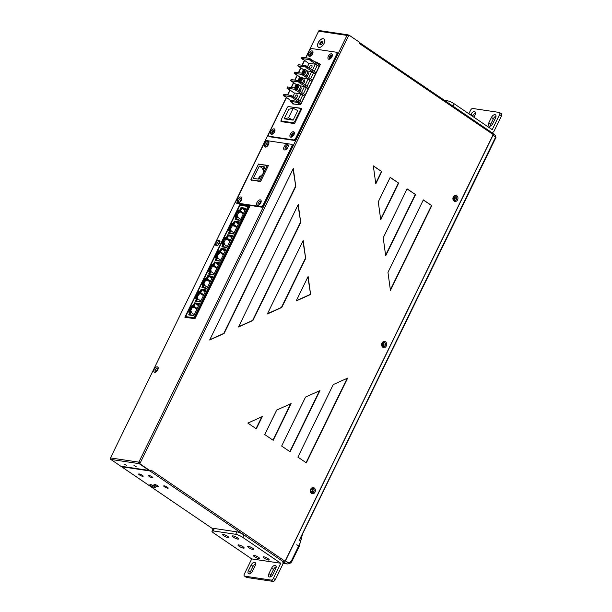 <?xml version="1.0" encoding="UTF-8"?>
<svg xmlns="http://www.w3.org/2000/svg" width="612" height="612" viewBox="0 0 612 612"><rect width="100%" height="100%" fill="white"/><g stroke="black" fill="none" stroke-linecap="round" stroke-linejoin="round"><path stroke-width="0.92" d="M282.759 562.046L285.467 563.423A5.546 4.491 -81.5 0 0 286.821 563.904A5.546 4.491 -81.5 0 0 286.997 563.927M495.689 137.516L495.613 135.627L495.605 137.119L493.088 135.099L493.326 134.227M493.088 135.099L285.422 560.875L287.518 562.16C289.208 562.864 290.578 562.298 291.61 560.47L298.671 545.988A24.893 13.632 -55.8 0 0 302.045 534.98M283.28 562.122L284.159 562.145M284.641 561.854L285.422 560.875M299.979 538.782L495.605 137.119L495.919 137.478L299.138 540.947M282.882 562.114L284.955 563.346L283.019 563.055M286.561 563.859A5.546 4.491 -81.5 0 1 286.309 563.828A5.546 4.491 -81.5 0 1 284.955 563.346L285.054 563.178M283.738 562.191L286.821 563.904M382.86 345.459L382.003 344.908M383.311 344.938L381.987 344.166M453.775 199.512A1.385 1.125 98.5 0 0 453.959 199.566L453.714 199.466A1.385 1.125 98.5 0 0 454.135 196.835M382.462 345.627A1.385 1.125 98.5 0 0 382.852 342.98M311.179 491.773A1.385 1.125 98.5 0 0 311.577 489.126M195.029 318.569L193.905 317.827L194.494 318.653M242.75 220.289L242.26 219.907M236.11 233.906L235.62 233.516M229.469 247.516L228.98 247.126M222.829 261.125L222.34 260.743M216.197 274.734L215.707 274.352M209.556 288.344L209.067 287.961M202.916 301.961L202.427 301.571M201.325 305.212L200.797 304.906L201.034 304.416L202.465 301.502L202.955 301.884M207.965 291.603L207.437 291.297L208.86 288.374L209.373 288.726M207.652 290.861L208.195 291.136M208.218 291.09L207.675 290.807M208.86 288.374L209.105 287.885L209.595 288.275M214.605 277.993L214.078 277.687L214.315 277.198L215.738 274.275L216.227 274.658M221.246 264.384L220.718 264.078L220.955 263.588L222.378 260.666L222.867 261.049M227.886 250.767L227.35 250.461L229.018 247.057L229.508 247.439M234.518 237.158L233.991 236.852L235.658 233.44L236.148 233.83M241.159 223.548L240.631 223.242L242.291 219.83L242.78 220.221M239.246 206.542L240.003 205.28L248.204 206.481L249.336 207.124M195.06 318.508L193.897 317.835L185.719 316.588L186.224 315.547M201.011 304.478L201.555 304.745M201.578 304.7L201.034 304.416M202.228 301.984L202.733 302.336M215.5 274.765L216.005 275.117M214.858 277.481L214.315 277.198M214.292 277.251L214.835 277.527M222.141 261.156L222.646 261.5M221.498 263.871L220.955 263.588M220.924 263.642L221.475 263.91M228.781 247.539L229.286 247.891M228.131 250.254L227.595 249.979M227.565 250.033L228.108 250.3M235.421 233.929L235.926 234.281M234.771 236.645L234.228 236.362M234.205 236.416L234.748 236.691M242.054 220.32L242.566 220.672M241.411 223.036L240.868 222.753M240.845 222.806L241.388 223.082M194.983 318.661L194.096 317.957M186.3 317.437L185.719 316.588M198.456 305.855L196.429 303.789A0.558 0.451 -81.5 0 1 196.345 303.093L194.54 302.825L193.277 305.403L192.153 305.235L191.77 306.536L190.615 306.26L234.847 215.562L237.081 210.987L238.244 211.262L238.81 210.092L239.942 210.26L241.197 207.675L242.78 207.912M240.08 220.366L238.764 219.823A0.558 0.451 98.5 0 0 238.213 220.09L240.149 220.381L246.039 208.294L244.104 208.011L245.993 208.394M235.352 219.662L236.377 217.046L235.115 219.632L236.921 219.899A0.558 0.451 -81.5 0 1 237.471 219.632L238.588 219.8M235.482 216.916L235.819 215.707L235.245 216.877L236.377 217.046M238.29 224.183L236.263 222.125A0.558 0.451 -81.5 0 1 236.178 221.429L234.373 221.162L233.111 223.74L231.979 223.571L231.412 224.742L230.441 224.596L231.604 224.872L232.17 223.701L233.302 223.87L234.564 221.292L236.14 221.521M233.44 233.975L232.124 233.44A0.558 0.451 98.5 0 0 231.573 233.7L233.509 233.991L239.399 221.911L237.464 221.62L239.353 222.003M228.712 233.271L229.737 230.655L228.475 233.241L230.28 233.509A0.558 0.451 -81.5 0 1 230.831 233.241L231.948 233.409M228.842 230.525L229.179 229.316L228.605 230.487L229.737 230.655M231.65 237.793L229.622 235.735A0.558 0.451 -81.5 0 1 229.538 235.039L227.733 234.771L226.471 237.349L225.346 237.181L224.772 238.351L223.808 238.206L224.964 238.481L225.537 237.311L226.662 237.479L227.924 234.901L229.5 235.138M226.807 247.592L225.484 247.049A0.558 0.451 98.5 0 0 224.933 247.309L226.868 247.6L232.767 235.521L230.831 235.23L232.721 235.612M222.08 246.888L223.097 244.272L221.842 246.85L223.648 247.118A0.558 0.451 -81.5 0 1 224.199 246.858L225.315 247.018M222.21 244.134L222.538 242.933L221.972 244.104L223.097 244.272M225.017 251.41L222.982 249.344A0.558 0.451 -81.5 0 1 222.898 248.648L221.093 248.38L219.83 250.958L218.706 250.79L218.132 251.96L217.168 251.815L218.323 252.09L218.897 250.928L220.022 251.096L221.284 248.51L222.86 248.747M220.167 261.202L218.851 260.658A0.558 0.451 98.5 0 0 218.3 260.926L220.236 261.209L226.126 249.13L224.191 248.839L226.08 249.222M215.439 260.498L216.457 257.882L215.202 260.46L217.008 260.727A0.558 0.451 -81.5 0 1 217.558 260.467L218.675 260.635M215.569 257.744L215.898 256.543L215.332 257.713L216.457 257.882M218.438 264.897L216.258 262.257L214.452 261.99L213.198 264.575L212.066 264.407L211.492 265.577L210.528 265.432L211.691 265.707L212.257 264.537L213.389 264.705L214.644 262.12L216.227 262.357M213.527 274.811L212.211 274.268A0.558 0.451 98.5 0 0 211.66 274.536L213.596 274.819L219.486 262.739L217.551 262.449L219.44 262.839M208.799 274.107L209.824 271.491L208.562 274.069L210.367 274.344A0.558 0.451 -81.5 0 1 210.918 274.077L212.035 274.245M208.929 271.361L209.266 270.152L208.692 271.323L209.824 271.491M211.737 278.628L209.702 276.57A0.558 0.451 -81.5 0 1 209.625 275.874L207.812 275.599L206.558 278.185L205.425 278.016L204.859 279.187L203.888 279.041L205.051 279.317L205.617 278.146L206.749 278.315L208.011 275.729L209.587 275.966M206.887 288.42L205.571 287.877A0.558 0.451 98.5 0 0 205.02 288.145L206.955 288.436L212.846 276.349L210.91 276.066L212.8 276.448M202.159 287.716L203.184 285.1L201.922 287.686L203.727 287.954A0.558 0.451 -81.5 0 1 204.278 287.686L205.395 287.854M202.289 284.97L202.626 283.761L202.052 284.932L203.184 285.1M205.097 292.238L203.069 290.18A0.558 0.451 -81.5 0 1 202.985 289.484L201.18 289.216L199.917 291.794L198.785 291.626L198.219 292.796L197.248 292.651L198.41 292.926L198.984 291.756L200.109 291.924L201.371 289.346L202.947 289.575M200.246 302.037L198.931 301.494A0.558 0.451 98.5 0 0 198.38 301.754L200.315 302.045L206.206 289.966L204.27 289.675L206.16 290.057M195.526 301.334L196.544 298.71L195.282 301.295L197.095 301.563A0.558 0.451 -81.5 0 1 197.645 301.303L198.755 301.464M195.656 298.579L195.985 297.378L195.412 298.541L196.544 298.71M191.77 306.536L192.344 305.365L193.469 305.533L194.731 302.955L196.307 303.192M193.614 315.647L192.29 315.103A0.558 0.451 98.5 0 0 191.74 315.364L193.675 315.654L199.573 303.575L197.638 303.284L199.527 303.667M188.886 314.943L189.904 312.327L188.649 314.905L190.454 315.172A0.558 0.451 -81.5 0 1 191.005 314.912L192.122 315.081M189.016 312.189L189.345 310.988L188.779 312.158L189.904 312.327M186.163 315.387L188.381 310.842L189.345 310.988M192.007 315.402L192.482 315.478M198.946 304.853L197.829 303.414M196.345 303.093L197.638 303.284A0.558 0.451 98.5 0 0 197.722 303.98L198.823 305.105M191.579 306.405L190.615 306.26L188.381 310.842M190.806 306.39L188.618 310.881M195.014 297.233L195.985 297.378M201.654 283.616L202.626 283.761M208.294 270.007L209.266 270.152M214.934 256.397L215.898 256.543M221.575 242.788L222.538 242.933L224.267 238.963A0.558 0.451 -81.5 0 1 224.076 238.351M228.207 229.179L229.179 229.316L230.908 225.354A0.558 0.451 -81.5 0 1 230.716 224.742M234.847 215.562L235.819 215.707L237.548 211.744A0.558 0.451 -81.5 0 1 237.357 211.125M244.93 210.574L242.895 208.508A0.558 0.451 -81.5 0 1 242.811 207.812L241.006 207.544L239.751 210.13L238.619 209.962L238.053 211.132L237.081 210.987L239.292 206.458M198.64 301.793L199.122 301.869M205.586 291.243L204.469 289.805M202.985 289.484L204.27 289.675A0.558 0.451 98.5 0 0 204.354 290.371L205.464 291.496M197.447 292.781L195.259 297.264M237.272 211.117L235.085 215.6M204.079 279.171L201.891 283.654M210.719 265.562L208.531 270.045M215.202 256.436L217.39 251.953L215.172 256.436M224 238.336L221.812 242.819M228.483 229.217L230.663 224.734L228.452 229.209M238.473 220.129L238.948 220.198M245.412 209.579L244.295 208.141M242.811 207.812L244.104 208.011A0.558 0.451 98.5 0 0 244.188 208.707L245.297 209.824M240.003 205.28L248.403 206.313M249.482 206.925L248.204 206.481L193.905 317.827M248.633 206.343L248.204 206.481M205.28 288.183L205.754 288.252M212.219 277.634L211.102 276.196M209.625 275.874L210.91 276.066A0.558 0.451 98.5 0 0 210.995 276.762L212.104 277.879M211.92 274.574L212.395 274.643M218.92 263.902L217.742 262.586M216.258 262.257L217.551 262.449L218.798 264.147M218.56 260.964L219.035 261.033M225.499 250.415L224.382 248.969M222.898 248.648L224.191 248.839A0.558 0.451 98.5 0 0 224.275 249.535L225.377 250.66M225.193 247.347L225.675 247.424M232.139 236.798L231.022 235.36M229.538 235.039L230.831 235.23A0.558 0.451 98.5 0 0 230.908 235.926L232.017 237.051M231.833 233.738L232.315 233.807M238.779 223.189L237.655 221.751M236.178 221.429L237.464 221.62A0.558 0.451 98.5 0 0 237.548 222.317L238.657 223.441M263.259 169.409L264.308 167.267L264.759 167.328L263.711 169.478L263.259 169.409L263.65 169.677M259.74 176.616L258.7 178.758L259.151 178.826L260.192 176.684L259.74 176.616M266.22 169.57L265.478 169.111L267.237 165.508L258.463 164.2L250.859 179.79L259.633 181.098L264.246 171.643L264.973 172.14M265.478 169.111L264.246 171.643L264.981 172.11M263.038 169.585L263.741 169.692L264.981 167.153L264.269 167.053L263.038 169.585M259.71 176.401L260.421 176.508L259.182 179.041L258.471 178.934L259.71 176.401L260.1 176.669M261.263 175.07L262.227 175.208L264.132 171.314L263.16 171.169L263.78 169.906L262.808 169.761L264.239 166.839L259.335 166.104L253.345 178.383L258.249 179.109L259.672 176.187L260.643 176.333L261.263 175.07M264.269 167.053L264.667 167.321M258.7 178.758L259.09 179.025M262.135 177.954L261.393 177.488L262.12 177.985M267.237 165.508L268.125 166.112M259.633 181.098L260.383 181.603M263.367 175.422L262.625 174.956M250.859 179.79L251.608 180.295M259.335 166.104L263.282 168.79M262.808 169.761L263.588 170.289M263.16 171.169L263.94 171.697M493.035 133.462A1.109 0.604 124.2 0 1 493.188 133.523A1.109 0.604 124.2 0 1 493.203 134.533L285.07 561.281L151.034 470.077L150.56 471.056L121.528 466.727L213.007 528.975M149.458 470.559A1.109 0.895 -81.5 0 1 149.144 470.437L139.169 463.644A1.109 0.895 -81.5 0 1 138.87 462.152L140.286 462.771L140.049 463.253A0.558 0.451 98.5 0 0 140.194 464.003L150.56 471.056M493.203 134.533L359.168 43.337L359.649 42.358L349.284 35.312A0.558 0.451 98.5 0 0 348.664 35.534L348.427 36.024L347.012 35.404A1.109 0.895 98.5 0 1 348.251 34.953L348.565 35.167M305.656 258.478L303.185 240.485L267.345 313.979L281.757 307.476L305.656 258.478L302.94 240.99M300.714 222.493L298.243 204.5L238.504 326.984L252.924 320.481L300.714 222.493L297.998 205.005M295.772 186.499L293.301 168.507L209.671 339.989L224.084 333.486L295.772 186.499L293.056 169.011M431.781 205.632L423.336 199.887L387.962 272.409L390.433 290.394L431.781 205.632L423.267 200.017M415.548 194.585L407.102 188.84L383.211 237.823L385.682 255.816L415.548 194.585L407.041 188.97M398.657 183.095L390.211 177.35L378.27 201.838L380.74 219.83L398.657 183.095L390.15 177.48M381.766 171.605L373.32 165.86L375.799 183.852L381.766 171.605L373.351 166.051M306.321 462.848L297.883 457.103L333.249 384.581L347.67 378.086L306.321 462.848M290.096 451.801L281.65 446.056L305.541 397.081L319.954 390.578L290.096 451.801M273.204 440.311L264.759 434.566L276.7 410.078L291.121 403.576L273.204 440.311M256.313 428.821L247.868 423.076L262.288 416.573L256.313 428.821M314.201 487.932A3.106 2.517 -81.5 0 1 315.019 492.117A3.106 2.517 -81.5 0 1 311.539 493.387A3.106 2.517 -81.5 0 1 310.72 489.195A3.106 2.517 -81.5 0 1 314.201 487.932M385.476 341.787A3.106 2.517 -81.5 0 1 386.294 345.971A3.106 2.517 -81.5 0 1 382.814 347.241A3.106 2.517 -81.5 0 1 381.995 343.049A3.106 2.517 -81.5 0 1 385.476 341.787M456.759 195.641A3.106 2.517 -81.5 0 1 457.577 199.833A3.106 2.517 -81.5 0 1 454.096 201.096A3.106 2.517 -81.5 0 1 453.278 196.903A3.106 2.517 -81.5 0 1 456.759 195.641M310.598 294.464L308.127 276.471L296.177 300.974L310.598 294.464L307.882 276.976M282.836 561.992L283.945 562.16A1.109 0.604 -55.8 0 0 285.07 561.281M152.051 476.786A2.494 0.535 -154 0 0 149.756 475.631A2.494 0.535 -154 0 0 148.356 475.47A2.494 0.535 -154 0 0 149.144 476.35A2.494 0.535 -154 0 0 151.447 477.505A2.494 0.535 -154 0 0 152.847 477.666A2.494 0.535 -154 0 0 152.051 476.786M142.374 475.34A2.494 0.535 -154 0 0 140.079 474.193A2.494 0.535 -154 0 0 138.679 474.032A2.494 0.535 -154 0 0 139.467 474.912A2.494 0.535 -154 0 0 141.77 476.067A2.494 0.535 -154 0 0 143.17 476.22A2.494 0.535 -154 0 0 142.374 475.34M157.728 485.79A2.494 0.535 -154 0 0 155.433 484.635A2.494 0.535 -154 0 0 154.033 484.482A2.494 0.535 -154 0 0 154.821 485.354A2.494 0.535 -154 0 0 157.123 486.509A2.494 0.535 -154 0 0 158.523 486.67A2.494 0.535 -154 0 0 157.728 485.79M167.405 487.228A2.494 0.535 -154 0 0 165.11 486.081A2.494 0.535 -154 0 0 163.71 485.92A2.494 0.535 -154 0 0 164.498 486.8A2.494 0.535 -154 0 0 166.801 487.955A2.494 0.535 -154 0 0 168.201 488.108A2.494 0.535 -154 0 0 167.405 487.228M150.56 484.597A3.106 0.666 26 0 1 153.52 485.729A3.106 0.666 26 0 1 155.502 487.259A3.106 0.666 26 0 1 154.859 487.527A3.106 0.666 26 0 1 151.34 486.073A3.106 0.666 26 0 1 150.047 484.605A3.106 0.666 26 0 1 150.56 484.597M152.273 485.132A2.219 0.474 -154 0 0 153.711 485.836M347.884 35.71L348.014 35.442A0.558 0.451 -81.5 0 1 348.641 35.213M347.945 34.83L319.556 30.6A1.109 0.895 98.5 0 0 318.623 31.174L347.012 35.404L138.87 462.152L140.049 463.253M283.945 562.16L139.551 463.904A0.558 0.451 -81.5 0 1 139.406 463.162M311.959 492.767A2.219 1.798 98.5 0 0 313.918 491.191A2.219 1.798 98.5 0 0 313.176 488.613A2.219 1.798 98.5 0 0 312.617 488.376M383.242 346.622A2.219 1.798 98.5 0 0 385.2 345.046A2.219 1.798 98.5 0 0 384.451 342.468A2.219 1.798 98.5 0 0 383.892 342.23M454.517 200.476A2.219 1.798 98.5 0 0 456.476 198.9A2.219 1.798 98.5 0 0 455.733 196.322A2.219 1.798 98.5 0 0 455.175 196.085M318.623 31.174L305.633 57.811M304.348 60.443L302.014 65.232M300.729 67.863L298.396 72.66M297.111 75.291L294.77 80.08M293.485 82.712L291.151 87.501M289.866 90.14L287.533 94.929M286.248 97.56L110.489 457.921A1.109 0.895 -81.5 0 0 110.78 459.413L121.375 466.627L122.698 466.497A1.109 0.895 -81.5 0 0 123.004 466.619L149.29 470.536M157.322 366.863A3.106 1.698 124.2 0 1 158.233 368.279A3.106 1.698 124.2 0 1 155.586 372.165A3.106 1.698 124.2 0 1 154.66 372.325A3.106 1.698 124.2 0 1 154.178 369.327A3.106 1.698 124.2 0 1 157.322 366.863M219.096 240.21A3.106 1.698 124.2 0 1 220.006 241.618A3.106 1.698 124.2 0 1 217.359 245.504A3.106 1.698 124.2 0 1 216.434 245.664A3.106 1.698 124.2 0 1 215.96 242.666A3.106 1.698 124.2 0 1 219.096 240.21M332.087 55.164A2.219 1.216 -55.8 0 0 331.872 55.095A2.219 1.216 -55.8 0 0 329.807 56.534A2.219 1.216 -55.8 0 0 329.6 58.821A2.219 1.216 -55.8 0 1 329.807 56.534A2.219 1.216 -55.8 0 1 331.872 55.095A2.219 1.216 -55.8 0 1 332.087 55.164M312.701 52.272A2.219 1.216 -55.8 0 0 312.487 52.211A2.219 1.216 -55.8 0 0 310.422 53.642A2.219 1.216 -55.8 0 0 310.215 55.937A2.219 1.216 -55.8 0 1 310.422 53.642A2.219 1.216 -55.8 0 1 312.487 52.211A2.219 1.216 -55.8 0 1 312.701 52.272M274.689 130.218A2.219 1.216 -55.8 0 0 274.467 130.149A2.219 1.216 -55.8 0 0 272.401 131.588A2.219 1.216 -55.8 0 0 272.195 133.875A2.219 1.216 -55.8 0 1 272.401 131.588A2.219 1.216 -55.8 0 1 274.467 130.149A2.219 1.216 -55.8 0 1 274.689 130.218M294.074 133.11A2.219 1.216 -55.8 0 0 293.852 133.041A2.219 1.216 -55.8 0 0 291.786 134.472A2.219 1.216 -55.8 0 0 291.58 136.767A2.219 1.216 -55.8 0 1 291.786 134.472A2.219 1.216 -55.8 0 1 293.852 133.041A2.219 1.216 -55.8 0 1 294.074 133.11M249.382 207.124L249.857 206.152L239.789 204.653L184.885 317.223L194.953 318.722L249.382 207.124L195.427 317.75M318.997 47.43A4.995 2.731 -55.8 0 0 323.74 44.041A4.995 2.731 -55.8 0 0 323.947 38.916A4.995 2.731 -55.8 0 0 323.274 38.663A4.995 2.731 -55.8 0 0 318.538 42.052A4.995 2.731 -55.8 0 0 318.332 47.178A4.995 2.731 -55.8 0 0 318.997 47.43M219.7 241.579A2.219 1.216 -55.8 0 0 219.478 241.511A2.219 1.216 -55.8 0 0 218.193 242.023L218.117 241.97A2.219 1.216 -55.8 0 0 216.862 244.548L216.939 244.601A2.219 1.216 -55.8 0 0 217.206 245.236M157.927 368.233A2.219 1.216 -55.8 0 0 157.705 368.172A2.219 1.216 -55.8 0 0 156.42 368.684L156.343 368.631A2.219 1.216 -55.8 0 0 155.081 371.209L155.157 371.262A2.219 1.216 -55.8 0 0 155.433 371.897M332.339 55.623A2.219 1.216 -55.8 0 0 330.687 56.885A2.219 1.216 -55.8 0 0 330.12 58.882A2.219 1.216 124.2 0 1 329.814 58.89A2.219 1.216 124.2 0 1 329.516 58.775A2.219 1.216 124.2 0 1 329.608 56.495A2.219 1.216 124.2 0 1 331.719 54.988A2.219 1.216 124.2 0 1 332.018 55.103A2.219 1.216 124.2 0 1 332.347 55.661M312.946 52.731A2.219 1.216 -55.8 0 0 311.294 53.994A2.219 1.216 -55.8 0 0 310.728 55.998M274.933 130.677A2.219 1.216 -55.8 0 0 273.281 131.94A2.219 1.216 -55.8 0 0 272.715 133.936M294.318 133.569A2.219 1.216 -55.8 0 0 292.666 134.824A2.219 1.216 -55.8 0 0 292.1 136.828M249.673 206.535L248.694 206.389M322.562 41.853A1.943 1.063 -55.8 0 0 321.025 42.97A1.943 1.063 -55.8 0 0 320.558 44.806A1.943 1.063 -55.8 0 1 321.025 42.97A1.943 1.063 -55.8 0 1 322.562 41.853M348.427 36.024L140.286 462.771L139.643 462.672M154.469 486.295A2.219 0.474 26 0 1 151.439 484.819M296.3 300.722L310.276 294.418M267.459 313.727L281.436 307.423L305.334 258.432M238.626 326.732L252.603 320.428L300.393 222.447M209.794 339.737L223.763 333.433L295.451 186.453M390.357 289.843L431.452 205.586M385.606 255.258L415.219 194.54M380.664 219.28L398.336 183.049M375.722 183.294L381.444 171.559M347.226 378.285L306.069 462.672M319.51 390.777L289.836 451.625M290.677 403.775L272.944 440.135M261.844 416.78L256.053 428.645M155.991 371.951A2.219 1.216 124.2 0 1 155.655 371.958A2.219 1.216 124.2 0 1 155.356 371.851A2.219 1.216 124.2 0 1 155.448 369.572A2.219 1.216 124.2 0 1 157.552 368.064A2.219 1.216 124.2 0 1 157.85 368.179A2.219 1.216 124.2 0 1 158.179 368.73M217.765 245.29A2.219 1.216 124.2 0 1 217.428 245.305A2.219 1.216 124.2 0 1 217.13 245.19A2.219 1.216 124.2 0 1 217.222 242.91A2.219 1.216 124.2 0 1 219.326 241.403A2.219 1.216 124.2 0 1 219.624 241.518A2.219 1.216 124.2 0 1 219.953 242.069M126.531 465.334L124.32 464.072L126.531 465.334M136.208 466.772L133.997 465.51L136.208 466.772M311.401 492.53A2.219 1.798 -81.5 0 1 310.667 489.914A2.219 1.798 -81.5 0 1 312.678 488.384A2.219 1.798 -81.5 0 1 313.298 488.636A2.219 1.798 -81.5 0 1 314.033 491.245A2.219 1.798 -81.5 0 1 312.028 492.775A2.219 1.798 -81.5 0 1 311.401 492.53M382.684 346.384A2.219 1.798 -81.5 0 1 381.949 343.768A2.219 1.798 -81.5 0 1 383.961 342.238A2.219 1.798 -81.5 0 1 384.581 342.49A2.219 1.798 -81.5 0 1 385.315 345.099A2.219 1.798 -81.5 0 1 383.303 346.629A2.219 1.798 -81.5 0 1 382.684 346.384M453.959 200.239A2.219 1.798 -81.5 0 1 453.224 197.622A2.219 1.798 -81.5 0 1 455.236 196.092A2.219 1.798 -81.5 0 1 455.863 196.345A2.219 1.798 -81.5 0 1 456.598 198.954A2.219 1.798 -81.5 0 1 454.586 200.484A2.219 1.798 -81.5 0 1 453.959 200.239M239.789 204.653L240.44 205.097M322.05 41.394A1.943 1.063 -55.8 0 0 320.206 42.71A1.943 1.063 -55.8 0 0 320.122 44.707A1.943 1.063 -55.8 0 0 320.382 44.806A1.943 1.063 -55.8 0 0 322.226 43.483A1.943 1.063 -55.8 0 0 322.31 41.494A1.943 1.063 -55.8 0 0 322.05 41.394M323.985 38.946A4.995 2.731 -55.8 0 0 323.358 38.717A4.995 2.731 -55.8 0 0 318.63 42.067A4.995 2.731 -55.8 0 0 318.37 47.201M300.14 110.412A2.219 1.216 -55.8 0 0 300.102 108.385A2.219 1.216 -55.8 0 0 299.803 108.27L288.963 106.656A2.219 1.216 -55.8 0 0 286.722 108.416L281.589 118.935A2.219 1.216 -55.8 0 0 281.635 120.962A2.219 1.216 -55.8 0 0 281.933 121.077L292.773 122.691A2.219 1.216 -55.8 0 0 295.007 120.939L300.14 110.412L300.76 110.833M284.152 118.797L293.14 120.136L297.799 110.588L293.186 108.293L288.81 109.25L284.152 118.797L288.535 117.841L293.14 120.136M288.535 117.841L293.186 108.293M291.733 146.429A2.219 1.216 -55.8 0 0 291.695 144.401A2.219 1.216 -55.8 0 0 291.396 144.287L266.878 140.63A2.219 1.216 -55.8 0 0 264.636 142.389L236.125 200.843A2.219 1.216 -55.8 0 0 236.171 202.87A2.219 1.216 -55.8 0 0 236.469 202.985L260.98 206.642A2.219 1.216 -55.8 0 0 263.221 204.882L291.733 146.429L292.505 146.949A2.219 1.216 -55.8 0 0 292.459 144.922L291.695 144.401M287.334 144.31A3.221 1.759 124.2 0 1 288.283 145.771A3.221 1.759 124.2 0 1 285.544 149.795A3.221 1.759 124.2 0 1 284.58 149.955A3.221 1.759 124.2 0 1 284.09 146.857A3.221 1.759 124.2 0 1 287.334 144.31M260.253 199.841A3.221 1.759 124.2 0 1 261.194 201.302A3.221 1.759 124.2 0 1 258.455 205.326A3.221 1.759 124.2 0 1 257.491 205.494A3.221 1.759 124.2 0 1 257.002 202.388A3.221 1.759 124.2 0 1 260.253 199.841M240.898 196.957A3.221 1.759 124.2 0 1 241.839 198.418A3.221 1.759 124.2 0 1 239.101 202.442A3.221 1.759 124.2 0 1 238.137 202.61A3.221 1.759 124.2 0 1 237.647 199.504A3.221 1.759 124.2 0 1 240.898 196.957M267.98 141.426A3.221 1.759 124.2 0 1 268.928 142.887A3.221 1.759 124.2 0 1 266.189 146.911A3.221 1.759 124.2 0 1 265.226 147.071A3.221 1.759 124.2 0 1 264.736 143.973A3.221 1.759 124.2 0 1 267.98 141.426M260.911 180.892L268.438 165.454L258.593 164.215M250.966 179.859L260.551 181.626L267.964 166.433M236.171 202.87L236.936 203.398A2.219 1.216 -55.8 0 0 237.234 203.513L261.752 207.162A2.219 1.216 -55.8 0 0 263.994 205.403L292.505 146.949M241.495 198.449A2.219 1.216 -55.8 0 0 241.235 198.357A2.219 1.216 -55.8 0 0 239.147 199.826A2.219 1.216 -55.8 0 0 239.001 202.113M260.85 201.333A2.219 1.216 -55.8 0 0 260.59 201.241A2.219 1.216 -55.8 0 0 258.501 202.71A2.219 1.216 -55.8 0 0 258.356 204.997M287.938 145.794A2.219 1.216 -55.8 0 0 287.678 145.71A2.219 1.216 -55.8 0 0 285.59 147.178A2.219 1.216 -55.8 0 0 285.437 149.466M268.584 142.91A2.219 1.216 -55.8 0 0 268.324 142.826A2.219 1.216 -55.8 0 0 266.235 144.294A2.219 1.216 -55.8 0 0 266.09 146.582M268.255 165.837L267.574 165.737M239.56 202.197A2.219 1.216 124.2 0 1 239.261 202.205A2.219 1.216 124.2 0 1 238.963 202.09A2.219 1.216 124.2 0 1 239.055 199.81A2.219 1.216 124.2 0 1 241.159 198.303A2.219 1.216 124.2 0 1 241.457 198.418A2.219 1.216 124.2 0 1 241.778 198.938M258.914 205.081A2.219 1.216 124.2 0 1 258.616 205.089A2.219 1.216 124.2 0 1 258.318 204.974A2.219 1.216 124.2 0 1 258.409 202.694A2.219 1.216 124.2 0 1 260.513 201.187A2.219 1.216 124.2 0 1 260.811 201.302A2.219 1.216 124.2 0 1 261.133 201.822M286.003 149.55A2.219 1.216 124.2 0 1 285.697 149.55A2.219 1.216 124.2 0 1 285.399 149.435A2.219 1.216 124.2 0 1 285.49 147.163A2.219 1.216 124.2 0 1 287.602 145.656A2.219 1.216 124.2 0 1 287.9 145.771A2.219 1.216 124.2 0 1 288.221 146.283M266.648 146.666A2.219 1.216 124.2 0 1 266.342 146.666A2.219 1.216 124.2 0 1 266.044 146.551A2.219 1.216 124.2 0 1 266.136 144.279A2.219 1.216 124.2 0 1 268.247 142.772A2.219 1.216 124.2 0 1 268.546 142.887A2.219 1.216 124.2 0 1 268.867 143.399M258.7 164.001L259.128 164.299M337.067 52.731A2.219 1.216 124.2 0 1 337.365 52.846A2.219 1.216 124.2 0 1 337.411 54.873L296.545 138.664A2.219 1.216 124.2 0 1 294.303 140.423L269.785 136.767A2.219 1.216 124.2 0 1 269.487 136.66L268.722 136.132A2.219 1.216 -55.8 0 0 269.02 136.246L293.538 139.903A2.219 1.216 -55.8 0 0 295.772 138.144L336.646 54.353A2.219 1.216 -55.8 0 0 336.6 52.326A2.219 1.216 -55.8 0 0 336.302 52.211L311.783 48.562A2.219 1.216 -55.8 0 0 309.55 50.314L305.878 57.842M281.826 121.092A1.109 0.604 -55.8 0 0 281.688 121.673M301.632 108.752L300.362 108.561M286.439 97.691L268.676 134.105A2.219 1.216 -55.8 0 0 268.722 136.132M304.547 60.573L302.252 65.27M300.92 67.993L298.633 72.69M297.302 75.421L295.015 80.118M293.683 82.842L291.388 87.539M290.057 90.27L287.77 94.967M309.435 56.365A3.106 1.698 124.2 0 1 308.961 53.366A3.106 1.698 124.2 0 1 312.097 50.903A3.106 1.698 124.2 0 1 313.007 52.318A3.106 1.698 124.2 0 1 310.368 56.205A3.106 1.698 124.2 0 1 309.435 56.365M328.82 59.249A3.106 1.698 124.2 0 1 328.346 56.25A3.106 1.698 124.2 0 1 331.482 53.795A3.106 1.698 124.2 0 1 332.392 55.202A3.106 1.698 124.2 0 1 329.753 59.089A3.106 1.698 124.2 0 1 328.82 59.249M274.077 128.849A3.106 1.698 124.2 0 1 274.995 130.264A3.106 1.698 124.2 0 1 272.348 134.15A3.106 1.698 124.2 0 1 271.422 134.303A3.106 1.698 124.2 0 1 270.94 131.312A3.106 1.698 124.2 0 1 274.077 128.849M293.469 131.741A3.106 1.698 124.2 0 1 294.38 133.148A3.106 1.698 124.2 0 1 291.733 137.034A3.106 1.698 124.2 0 1 290.807 137.195A3.106 1.698 124.2 0 1 290.333 134.196A3.106 1.698 124.2 0 1 293.469 131.741M281.283 120.12L281.076 120.541A1.109 0.604 124.2 0 0 281.099 121.551A1.109 0.604 124.2 0 0 281.245 121.612L293.89 123.494A1.109 0.604 124.2 0 0 295.007 122.614L301.471 109.364A1.109 0.604 124.2 0 0 301.448 108.347A1.109 0.604 124.2 0 0 301.303 108.293L289.04 106.672M287.541 107.291L287.533 107.307A1.109 0.604 124.2 0 1 288.657 106.412M292.651 103.053L292.444 103.895L300.653 104.797L320.466 64.168L318.852 63.617M310.766 55.99A2.219 1.216 124.2 0 1 310.429 55.998A2.219 1.216 124.2 0 1 310.131 55.883A2.219 1.216 124.2 0 1 310.223 53.611A2.219 1.216 124.2 0 1 312.327 52.104A2.219 1.216 124.2 0 1 312.625 52.219A2.219 1.216 124.2 0 1 312.954 52.77M272.753 133.936A2.219 1.216 124.2 0 1 272.417 133.944A2.219 1.216 124.2 0 1 272.118 133.829A2.219 1.216 124.2 0 1 272.21 131.557A2.219 1.216 124.2 0 1 274.314 130.05A2.219 1.216 124.2 0 1 274.612 130.165A2.219 1.216 124.2 0 1 274.941 130.716M292.138 136.82A2.219 1.216 124.2 0 1 291.802 136.836A2.219 1.216 124.2 0 1 291.503 136.721A2.219 1.216 124.2 0 1 291.595 134.441A2.219 1.216 124.2 0 1 293.699 132.934A2.219 1.216 124.2 0 1 293.997 133.049A2.219 1.216 124.2 0 1 294.326 133.6M244.41 576.037A2.219 1.216 -55.8 0 1 244.364 574.01L251.731 558.909L280.763 563.239L242.765 537.382A5.546 1.186 -154 0 0 235.704 534.291L213.121 530.925A5.546 1.186 -154 0 0 211.974 531.101L213.16 528.669A5.546 1.186 26 0 1 214.307 528.485L236.89 531.851A5.546 1.186 26 0 1 243.951 534.942L281.956 560.799A2.777 2.241 98.5 0 1 282.683 564.539L275.316 579.641A2.219 1.216 124.2 0 1 273.074 581.4L246.628 577.46A2.219 1.216 124.2 0 1 246.33 577.346L244.41 576.037A2.219 1.216 -55.8 0 0 244.708 576.152L246.628 577.46M270.389 576.856A3.496 1.913 124.2 0 1 270.879 574.905L273.541 569.451A3.496 1.913 124.2 0 1 276.18 566.804M249.872 573.796A3.496 1.913 124.2 0 1 250.369 571.853L253.024 566.391A3.496 1.913 124.2 0 1 255.663 563.744M244.708 576.152L271.162 580.092A2.219 1.216 -55.8 0 0 273.396 578.34L275.316 579.641M251.731 558.909L213.733 533.052A5.546 1.186 -154 0 1 211.974 531.101M233.011 535.89A3.442 0.734 26 0 1 236.286 537.137A3.442 0.734 26 0 1 238.481 538.835A3.442 0.734 26 0 1 237.77 539.126A3.442 0.734 26 0 1 233.868 537.512A3.442 0.734 26 0 1 232.445 535.89A3.442 0.734 26 0 1 233.011 535.89M248.365 546.332A3.442 0.734 26 0 1 251.639 547.587A3.442 0.734 26 0 1 253.835 549.278A3.442 0.734 26 0 1 253.123 549.568A3.442 0.734 26 0 1 249.222 547.962A3.442 0.734 26 0 1 247.799 546.34A3.442 0.734 26 0 1 248.365 546.332M263.718 556.782A3.442 0.734 26 0 1 266.993 558.029A3.442 0.734 26 0 1 269.188 559.728A3.442 0.734 26 0 1 268.477 560.018A3.442 0.734 26 0 1 264.575 558.404A3.442 0.734 26 0 1 263.152 556.782A3.442 0.734 26 0 1 263.718 556.782M254.041 555.336A3.442 0.734 26 0 1 257.315 556.591A3.442 0.734 26 0 1 259.511 558.282A3.442 0.734 26 0 1 258.8 558.58A3.442 0.734 26 0 1 254.898 556.966A3.442 0.734 26 0 1 253.475 555.344A3.442 0.734 26 0 1 254.041 555.336M238.688 544.894A3.442 0.734 26 0 1 241.962 546.141A3.442 0.734 26 0 1 244.157 547.839A3.442 0.734 26 0 1 243.446 548.13A3.442 0.734 26 0 1 239.544 546.516A3.442 0.734 26 0 1 238.122 544.894A3.442 0.734 26 0 1 238.688 544.894M223.334 534.444A3.442 0.734 26 0 1 226.608 535.699A3.442 0.734 26 0 1 228.804 537.39A3.442 0.734 26 0 1 228.092 537.68A3.442 0.734 26 0 1 224.191 536.074A3.442 0.734 26 0 1 222.768 534.444A3.442 0.734 26 0 1 223.334 534.444M280.763 563.239L273.396 578.34M273.029 574.209A3.496 1.913 124.2 0 1 269.028 576.795A3.496 1.913 124.2 0 1 268.959 573.605L271.621 568.143A3.496 1.913 124.2 0 1 275.622 565.557A3.496 1.913 124.2 0 1 275.691 568.747L273.029 574.209M252.511 571.149A3.496 1.913 124.2 0 1 248.51 573.735A3.496 1.913 124.2 0 1 248.449 570.545L251.111 565.09A3.496 1.913 124.2 0 1 255.105 562.505A3.496 1.913 124.2 0 1 255.173 565.695L252.511 571.149M501.174 113.733A2.219 1.216 124.2 0 1 501.473 113.847A2.219 1.216 124.2 0 1 501.511 115.875L494.144 130.976A2.777 2.241 -81.5 0 1 491.818 132.414A2.777 2.241 -81.5 0 1 491.375 132.291M472.556 116.288L472.854 115.683A3.496 1.913 124.2 0 1 475.493 113.036M490.22 126.141A3.496 1.913 124.2 0 1 490.709 124.19L493.371 118.736A3.496 1.913 124.2 0 1 496.003 116.089M444.373 100.307L447.165 100.72A5.546 1.186 26 0 1 454.226 103.818L492.232 129.667L499.591 114.566A2.219 1.216 -55.8 0 0 499.553 112.539A2.219 1.216 -55.8 0 0 499.254 112.432L472.801 108.485A2.219 1.216 -55.8 0 0 470.559 110.244L468.846 113.763M470.636 114.98L470.934 114.375A3.496 1.913 124.2 0 1 474.935 111.789A3.496 1.913 124.2 0 1 474.996 114.98L473.91 117.206M491.451 117.435A3.496 1.913 124.2 0 1 495.452 114.842A3.496 1.913 124.2 0 1 495.513 118.04L492.851 123.494A3.496 1.913 124.2 0 1 488.858 126.08A3.496 1.913 124.2 0 1 488.789 122.89L491.451 117.435L493.371 118.736M300.744 104.614L301.012 103.497L292.957 98.012L293.523 96.841L301.586 102.326L304.638 96.069L296.575 90.584L297.141 89.421L305.204 94.898L308.257 88.648L300.194 83.163L300.767 81.993L308.823 87.478L311.875 81.22L303.82 75.735L304.386 74.572L312.449 80.057L315.501 73.8L307.438 68.314L308.004 67.144L316.067 72.629L319.12 66.371L311.057 60.886L311.63 59.724L319.686 65.209L320.168 64.229L316.396 62.08L314.729 61.827M316.396 62.08L316.075 62.745M303.414 59.532L309.006 63.61M299.796 66.953L303.728 69.906M296.177 74.381L300.11 77.326M292.551 81.801L296.491 84.754M288.933 89.23L294.525 93.307M285.314 96.65L290.899 100.728M293.974 104.117L290.578 101.393L296.774 102.319L300.538 104.468M298.61 103.573L299.084 102.594L297.248 101.34L291.052 100.422L290.578 101.393M297.248 101.34L296.774 102.319M318.24 63.334L317.911 64M319.12 66.371L317.192 65.476L314.293 71.42M317.192 65.476L315.348 64.222L312.449 70.166M307.392 66.922L309.159 63.296L315.348 64.222M309.42 68.108A1.89 1.033 124.2 0 1 309.947 66.203A1.89 1.033 124.2 0 1 311.539 65.232A1.89 1.033 124.2 0 1 311.791 65.331A1.89 1.033 124.2 0 1 311.776 67.152A1.89 1.033 124.2 0 1 310.077 68.552M315.501 73.8L313.573 72.897L310.674 78.849M313.573 72.897L311.73 71.642L308.83 77.594M311.73 71.642L307.408 71M307.599 72.675A1.89 1.033 124.2 0 1 307.913 72.652A1.89 1.033 124.2 0 1 308.173 72.751A1.89 1.033 124.2 0 1 308.15 74.58A1.89 1.033 124.2 0 1 306.451 75.972M305.801 75.528A1.89 1.033 124.2 0 1 305.763 75.368L306.65 75.949M311.875 81.22L309.947 80.325L307.048 86.269M309.947 80.325L308.111 79.07L305.212 85.014M308.111 79.07L303.789 78.428M303.98 80.096A1.89 1.033 124.2 0 1 304.294 80.08A1.89 1.033 124.2 0 1 304.547 80.18A1.89 1.033 124.2 0 1 304.531 82A1.89 1.033 124.2 0 1 302.833 83.4M308.257 88.648L306.329 87.746L303.43 93.697M306.329 87.746L304.485 86.491L301.586 92.443M304.485 86.491L300.171 85.848M300.354 87.516A1.89 1.033 124.2 0 1 300.676 87.501A1.89 1.033 124.2 0 1 300.928 87.6A1.89 1.033 124.2 0 1 300.913 89.428A1.89 1.033 124.2 0 1 299.214 90.821M304.638 96.069L302.711 95.174L299.811 101.118M302.711 95.174L300.867 93.919L297.968 99.863M292.911 96.62L294.67 92.993L300.867 93.919M294.938 97.805A1.89 1.033 124.2 0 1 295.466 95.9A1.89 1.033 124.2 0 1 297.05 94.929A1.89 1.033 124.2 0 1 297.302 95.028A1.89 1.033 124.2 0 1 297.287 96.849A1.89 1.033 124.2 0 1 295.588 98.249M299.084 102.594L301.012 103.497M311.057 60.886L310.116 60.542L310.789 59.272L309.71 58.415L301.968 57.26L301.395 58.431L309.137 59.586L309.97 60.152L310.536 58.981M310.728 59.395L311.63 59.724M303.315 59.739L301.395 58.431M309.71 58.415L309.137 59.586M307.438 68.314L306.497 67.97L307.163 66.7L306.092 65.836L298.35 64.688L297.776 65.851L305.518 67.006L306.344 67.572L306.918 66.402M307.109 66.815L308.004 67.144M299.696 67.159L297.776 65.851M306.092 65.836L305.518 67.006M303.82 75.735L302.871 75.391L303.544 74.121L302.466 73.264L294.724 72.109L294.158 73.279L301.9 74.434L302.726 74.993L303.3 73.83M303.491 74.243L304.386 74.572M296.078 74.588L294.158 73.279M302.466 73.264L301.9 74.434M300.194 83.163L299.253 82.819L299.926 81.549L298.847 80.685L291.105 79.537L290.532 80.7L298.274 81.855L299.107 82.421L299.673 81.251M299.865 81.664L300.767 81.993M292.452 82.008L290.532 80.7M298.847 80.685L298.274 81.855M296.575 90.584L295.634 90.239L296.3 88.969L295.229 88.113L287.487 86.958L286.913 88.128L294.655 89.283L295.481 89.842L296.055 88.679M296.246 89.092L297.141 89.421M288.833 89.436L286.913 88.128M295.229 88.113L294.655 89.283M292.957 98.012L292.008 97.668L292.681 96.398L291.603 95.533L283.861 94.386L283.295 95.549L291.037 96.704L291.863 97.27L292.437 96.099M292.628 96.512L293.523 96.841M285.215 96.857L283.295 95.549M291.603 95.533L291.037 96.704M298.419 90.285A2.938 1.607 -55.8 0 0 300.262 87.83A2.938 1.607 -55.8 0 0 299.987 85.688L298.449 84.64A2.938 1.607 124.2 0 1 298.71 86.828A2.938 1.607 124.2 0 1 296.805 89.291M295.703 88.748L297.394 87.424L297.6 84.861L296.897 86.315L297.853 86.476M297.478 85.114L296.965 84.762L295.275 86.093L296.246 86.223L296.965 84.762L297.6 84.861M297.394 87.424L296.422 87.294L295.818 88.511M296.223 87.501L296.506 86.912L295.275 86.093L295.068 88.656M295.305 88.166L295.772 87.195L294.816 87.042M297.677 86.85L296.897 86.315M296.506 86.912L297.6 86.805M297.478 87.057L296.246 86.223M296.292 87.547L295.772 87.195M302.045 82.865A2.938 1.607 -55.8 0 0 303.889 80.401A2.938 1.607 -55.8 0 0 303.606 78.26L302.068 77.219A2.938 1.607 124.2 0 1 302.336 79.407A2.938 1.607 124.2 0 1 300.431 81.87M299.322 81.327L301.479 79.047L301.219 77.433L300.515 78.894L301.479 79.047M301.096 77.686L300.591 77.341L298.901 78.665L299.872 78.795L300.591 77.341L301.219 77.433M301.012 80.004L300.041 79.866L299.436 81.09M299.842 80.08L300.132 79.491L298.901 78.665L298.434 79.614L298.694 81.235M298.931 80.746L299.398 79.774L298.434 79.614M301.295 79.422L300.515 78.894M300.132 79.491L301.226 79.376M301.096 79.636L299.872 78.795M299.911 80.126L299.398 79.774M305.663 75.437A2.938 1.607 -55.8 0 0 307.507 72.981A2.938 1.607 -55.8 0 0 307.224 70.839L305.694 69.791A2.938 1.607 124.2 0 1 305.954 71.986A2.938 1.607 124.2 0 1 304.049 74.442M302.94 73.899L305.097 71.627L304.837 70.013L304.133 71.474L305.097 71.627M304.715 70.265L304.21 69.913L302.519 71.244L303.491 71.374L304.21 69.913L304.837 70.013M304.631 72.576L303.659 72.446L303.055 73.662M303.468 72.652L303.751 72.063L302.519 71.244L302.053 72.193L302.313 73.807M302.55 73.318L303.017 72.346L302.053 72.193M304.914 72.002L304.133 71.474M303.751 72.063L304.845 71.956M304.722 72.208L303.491 71.374M303.537 72.698L303.017 72.346M189.712 311.018L191.587 307.178L189.36 310.965M191.235 307.125L191.082 307.017A0.558 0.451 -81.5 0 1 190.883 306.405M196.353 297.409L198.227 293.561L195.993 297.356M197.867 293.515L197.714 293.408A0.558 0.451 -81.5 0 1 197.523 292.796M202.985 283.8L204.867 279.952L202.633 283.746M204.507 279.898L204.354 279.799A0.558 0.451 -81.5 0 1 204.163 279.187M209.625 270.19L211.148 266.289L209.273 270.137M211.148 266.289L210.995 266.182A0.558 0.451 -81.5 0 1 210.796 265.57M216.266 256.573L218.14 252.733L215.914 256.52M217.788 252.68L217.635 252.572A0.558 0.451 -81.5 0 1 217.436 251.96M189.927 312.219L190.439 311.164L188.993 310.911M194.195 314.591L191.013 312.426L191.319 311.768L190.439 311.164L189.498 311.347L189.077 312.197M190.516 311.217L192.29 307.584L191.587 307.178M192.405 305.38L191.9 306.413L193.254 307.813L192.29 307.584M193.629 307.04L196.819 309.213M199.114 304.508L198.418 304.034A0.558 0.451 -81.5 0 1 198.212 303.476M198.502 304.409L198.999 304.745M198.02 305.411L194.861 302.779M193.254 307.813L193.782 306.719L192.902 306.122L194.012 306.283L197.194 308.448M191.082 307.017L192.367 307.209L192.902 306.122L192.428 305.327M196.383 303.736L195.335 303.575L194.012 306.283L193.499 305.48M189.728 315.065L191.013 312.426L188.963 312.434M191.013 312.426L190.072 312.602L188.924 314.95M196.559 298.61L197.079 297.554L195.633 297.302M200.835 300.974L197.653 298.809L197.959 298.159L197.079 297.554L196.131 297.73L195.718 298.587M197.156 297.608L198.931 293.974L198.227 293.561M199.045 291.763L198.54 292.804L199.887 294.204L198.931 293.974M200.262 293.431L203.459 295.604M205.754 290.899L205.051 290.425A0.558 0.451 -81.5 0 1 204.852 289.858M205.142 290.792L205.64 291.136M204.66 291.794L201.501 289.17M199.887 294.204L200.422 293.11L199.543 292.505L200.652 292.674L203.834 294.839M197.714 293.408L199.007 293.599L199.543 292.505L199.068 291.71M203.023 290.119L201.968 289.966L200.652 292.674L200.139 291.87M196.368 301.456L197.653 298.809L195.603 298.824M197.653 298.809L196.712 298.993L195.565 301.334M203.199 285.001L203.72 283.945L202.274 283.693M207.476 287.365L204.293 285.2L204.599 284.542L203.72 283.945L202.771 284.121L202.358 284.978M203.796 283.999L205.563 280.365L204.867 279.952M205.686 278.154L205.173 279.194L206.527 280.587L205.563 280.365M206.902 279.822L210.1 281.994M212.387 277.29L211.691 276.815A0.558 0.451 -81.5 0 1 211.484 276.249M211.775 277.182L212.28 277.519M211.301 278.185L208.141 275.561M206.527 280.587L207.063 279.5L206.175 278.896L207.284 279.064L210.467 281.229M204.354 279.799L205.647 279.99L206.175 278.896L205.708 278.1M209.656 276.509L208.608 276.356L207.284 279.064L206.772 278.261M203.008 287.847L204.293 285.2L202.243 285.215M204.293 285.2L203.352 285.376L202.205 287.724M209.84 271.391L210.352 270.336L208.906 270.083M210.918 271.583L211.239 270.932L210.352 270.336L209.411 270.512L208.99 271.368M210.429 270.389L212.203 266.755L211.5 266.342M212.318 264.545L211.813 265.585L213.167 266.977L212.203 266.755M213.542 266.212L216.732 268.385M219.027 263.68L218.331 263.206A0.558 0.451 -81.5 0 1 218.124 262.64M218.43 264.912L214.781 261.944M213.167 266.977L213.703 265.883L212.815 265.287L213.925 265.455L217.107 267.62M210.995 266.182L212.287 266.381L212.815 265.287L212.349 264.491M216.495 262.93L215.248 262.747L213.925 265.455L213.412 264.652M214.116 273.755L210.933 271.59L208.876 271.606M209.641 274.237L210.933 271.59L209.985 271.766L208.845 274.115M216.48 257.774L216.992 256.719L215.546 256.466M217.558 257.973L217.88 257.323L216.992 256.719L216.051 256.902L215.631 257.759M217.069 256.772L218.844 253.138L218.14 252.733M218.958 250.935L218.453 251.968L219.807 253.368L218.844 253.138M220.182 252.595L223.372 254.768M225.667 250.063L224.971 249.589A0.558 0.451 -81.5 0 1 224.765 249.03M225.055 249.964L225.553 250.3M224.581 250.966L221.414 248.334M219.807 253.368L220.335 252.274L219.456 251.677L220.565 251.838L223.747 254.003M217.635 252.572L218.92 252.764L219.456 251.677L218.989 250.882M222.936 249.291L221.888 249.13L220.565 251.838L220.052 251.035M220.756 260.146L217.574 257.981L215.516 257.989M216.281 260.62L217.574 257.981L216.625 258.157L215.485 260.505M223.12 244.165L223.632 243.109L222.187 242.857M224.199 244.364L224.512 243.714L223.632 243.109L222.692 243.293L222.271 244.142M222.906 242.964L224.428 239.07M223.709 243.163L225.484 239.529L224.78 239.124M225.598 237.326L225.094 238.359L226.448 239.759L225.484 239.529M226.822 238.986L230.013 241.159M232.308 236.454L231.611 235.98A0.558 0.451 -81.5 0 1 231.405 235.421M231.696 236.347L232.193 236.691M231.214 237.357L228.054 234.725M226.448 239.759L226.975 238.665L226.096 238.068L227.205 238.229L230.387 240.394M224.267 238.963L225.56 239.154L226.096 238.068L225.621 237.265M229.577 235.681L228.521 235.521L227.205 238.229L226.692 237.425M227.389 246.537L224.206 244.372L222.156 244.379M222.921 247.011L224.206 244.372L223.265 244.548L222.118 246.896M229.752 230.556L230.273 229.5L228.827 229.248M234.029 232.92L230.846 230.755L231.152 230.104L230.273 229.5L229.324 229.676L228.911 230.533M229.546 229.355L231.061 225.453M230.349 229.554L232.116 225.92L231.42 225.507M232.239 223.709L231.734 224.749L233.08 226.142L232.116 225.92M233.455 225.377L236.653 227.549M238.948 222.845L238.244 222.37A0.558 0.451 -81.5 0 1 238.045 221.804M238.328 222.737L238.833 223.082M237.854 223.74L234.694 221.116M233.08 226.142L233.616 225.055L232.728 224.451L233.845 224.619L237.02 226.784M230.908 225.354L232.2 225.545L232.728 224.451L232.262 223.655M236.209 222.064L235.161 221.911L233.845 224.619L233.333 223.816M229.561 233.402L230.846 230.755L228.796 230.77M230.846 230.755L229.905 230.938L228.758 233.279M236.393 216.946L236.905 215.891L235.459 215.638M240.669 219.31L237.487 217.145L237.793 216.487L236.905 215.891L235.964 216.067L235.551 216.923M236.178 215.745L237.701 211.844M236.989 215.944L238.757 212.31L238.053 211.897M238.871 210.1L238.366 211.14L239.72 212.532L238.757 212.31M240.095 211.767L243.293 213.94M245.58 209.235L244.884 208.761A0.558 0.451 -81.5 0 1 244.678 208.195M244.968 209.128L245.466 209.465M244.494 210.13L241.335 207.506M239.72 212.532L240.256 211.446L239.368 210.842L240.478 211.01L243.66 213.175M237.548 211.744L238.841 211.936L239.368 210.842L238.902 210.046M242.849 208.455L241.801 208.302L240.478 211.01L239.965 210.207M236.194 219.792L237.487 217.145L235.436 217.161M237.487 217.145L236.546 217.321L235.398 219.67M291.61 560.47L292.085 561.013L299.146 546.539L296.82 544.688M287.518 562.16A1.668 0.995 121.6 0 1 285.835 563.476L285.467 563.423M219.762 242.757A1.385 0.757 -55.8 0 0 218.675 243.553A1.385 0.757 -55.8 0 0 218.331 244.861M157.988 369.418A1.385 0.757 -55.8 0 0 156.894 370.214A1.385 0.757 -55.8 0 0 156.557 371.522M453.959 199.566A1.385 1.125 98.5 0 0 454.364 196.819C453.247 197.186 453.033 198.066 453.714 199.466M382.492 345.658A1.385 1.125 98.5 0 0 383.472 343.118A1.385 1.125 98.5 0 0 383.081 342.965C381.972 343.332 381.75 344.212 382.439 345.612L382.676 345.711M311.217 491.803A1.385 1.125 98.5 0 0 312.197 489.263A1.385 1.125 98.5 0 0 311.806 489.11C310.689 489.478 310.475 490.357 311.156 491.757L311.393 491.857M209.082 288.55L207.912 290.945M208.026 291.006L209.189 288.619M202.465 301.502L207.437 291.297M209.105 287.885L214.078 277.687M215.738 274.275L220.718 264.078M222.378 260.666L227.35 250.461M229.018 247.057L233.991 236.852M235.658 233.44L240.631 223.242M242.291 219.83L248.702 206.688M194.387 318.049L200.797 304.906M202.442 302.16L201.272 304.554M201.386 304.615L202.549 302.229M215.722 274.933L214.552 277.335M214.667 277.389L215.829 275.01M222.355 261.324L221.192 263.726M221.307 263.78L222.47 261.401M228.995 247.715L227.825 250.109M227.939 250.17L229.102 247.783M235.635 234.105L234.465 236.5M234.58 236.561L235.742 234.174M242.275 220.488L241.105 222.89M241.22 222.952L242.383 220.565M185.819 317.108L194.012 318.332M190.454 315.172L191.74 315.364M197.095 301.563L198.38 301.754M203.727 287.954L205.02 288.145M210.367 274.344L211.66 274.536M217.008 260.727L218.3 260.926M223.648 247.118L224.933 247.309M230.28 233.509L231.573 233.7M236.921 219.899L238.213 220.09M196.429 303.789L197.722 303.98M188.649 310.881L190.837 306.398M195.289 297.271L197.477 292.788M201.922 283.662L204.11 279.179M208.562 270.053L210.75 265.562M221.842 242.826L224.03 238.343M235.115 215.608L237.303 211.117M242.895 208.508L244.188 208.707M209.702 276.57L210.995 276.762M216.319 262.747L217.612 262.938M222.982 249.344L224.275 249.535M229.622 235.735L230.908 235.926M236.263 222.125L237.548 222.317M203.069 290.18L204.354 290.371M138.87 462.152L110.489 457.921M139.169 463.644L110.78 459.413M149.144 470.437L122.698 466.497M139.551 463.904L140.194 464.003M348.014 35.442L348.664 35.534M241.587 199.604A1.385 0.757 -55.8 0 0 240.394 200.392A1.385 0.757 -55.8 0 0 240.088 201.792M268.676 144.065A1.385 0.757 -55.8 0 0 267.482 144.853A1.385 0.757 -55.8 0 0 267.176 146.26M288.03 146.957A1.385 0.757 -55.8 0 0 286.867 147.752A1.385 0.757 -55.8 0 0 286.554 149.121M260.942 202.488A1.385 0.757 -55.8 0 0 259.779 203.283A1.385 0.757 -55.8 0 0 259.465 204.66M295.007 120.939L295.627 121.352M292.773 122.691L293.951 123.494M281.933 121.077L283.127 121.887M236.469 202.985L237.234 203.513M260.98 206.642L261.752 207.162M263.221 204.882L263.994 205.403M336.646 54.353L337.411 54.873M295.772 138.144L296.545 138.664M293.538 139.903L294.303 140.423M269.02 136.246L269.785 136.767M281.076 120.541L281.474 120.809M292.398 103.573L292.987 103.971M235.704 534.291L236.89 531.851M242.765 537.382L243.951 534.942M271.162 580.092L273.074 581.4M213.121 530.925L214.307 528.485M270.879 574.905L268.959 573.605M273.541 569.451L271.621 568.143M250.369 571.853L248.449 570.545M253.024 566.391L251.111 565.09M499.591 114.566L501.511 115.875M454.226 103.818L453.056 106.22M447.165 100.72L446.622 101.837M472.854 115.683L470.934 114.375M490.709 124.19L488.789 122.89M298.052 84.487A2.938 1.607 124.2 0 1 298.449 84.64L297.225 84.448L295.818 85.275L294.487 87.998M301.678 77.066A2.938 1.607 124.2 0 1 302.068 77.219L300.844 77.02L299.436 77.854L298.113 80.577M305.296 69.638A2.938 1.607 124.2 0 1 305.694 69.791L304.462 69.6L303.062 70.426L301.731 73.157M194.777 302.963L193.545 305.487M201.409 289.354L200.178 291.878M208.049 275.737L206.818 278.269M214.69 262.127L213.458 264.652M221.33 248.518L220.098 251.042M227.97 234.909L226.731 237.433M234.603 221.292L233.371 223.824M241.243 207.682L240.011 210.214M198.418 304.034L199.282 304.164M205.051 290.425L205.923 290.555M211.691 276.815L212.563 276.945M218.331 263.206L219.195 263.328M224.971 249.589L225.836 249.719M231.611 235.98L232.476 236.11M238.244 222.37L239.116 222.5M244.884 208.761L245.749 208.891M299.146 546.539L302.573 533.894M495.621 135.635L493.356 133.821M286.309 563.828L283.012 563.338M287.158 563.958C289.629 563.851 291.266 562.872 292.077 561.013M186.079 315.402L239.208 206.473M190.921 314.889L192.206 315.081M237.387 219.609L238.68 219.8M240.332 205.081L248.526 206.298M204.194 287.663L205.487 287.854M210.834 274.054L212.127 274.245M217.474 260.444L218.759 260.635M224.114 246.835L225.4 247.026M230.747 233.218L232.04 233.417M197.554 301.272L198.846 301.471M359.535 42.588L493.188 133.523M348.48 35.152L349.123 35.251M300.102 108.385L301.487 109.334M281.635 120.962L282.958 121.865M336.6 52.326L337.365 52.846M499.553 112.539L501.473 113.847M301.219 88.136L300.347 87.547M299.406 90.798L298.541 90.201M304.837 80.707L303.973 80.118M303.024 83.37L302.16 82.781M308.456 73.287L307.591 72.698"/></g></svg>
